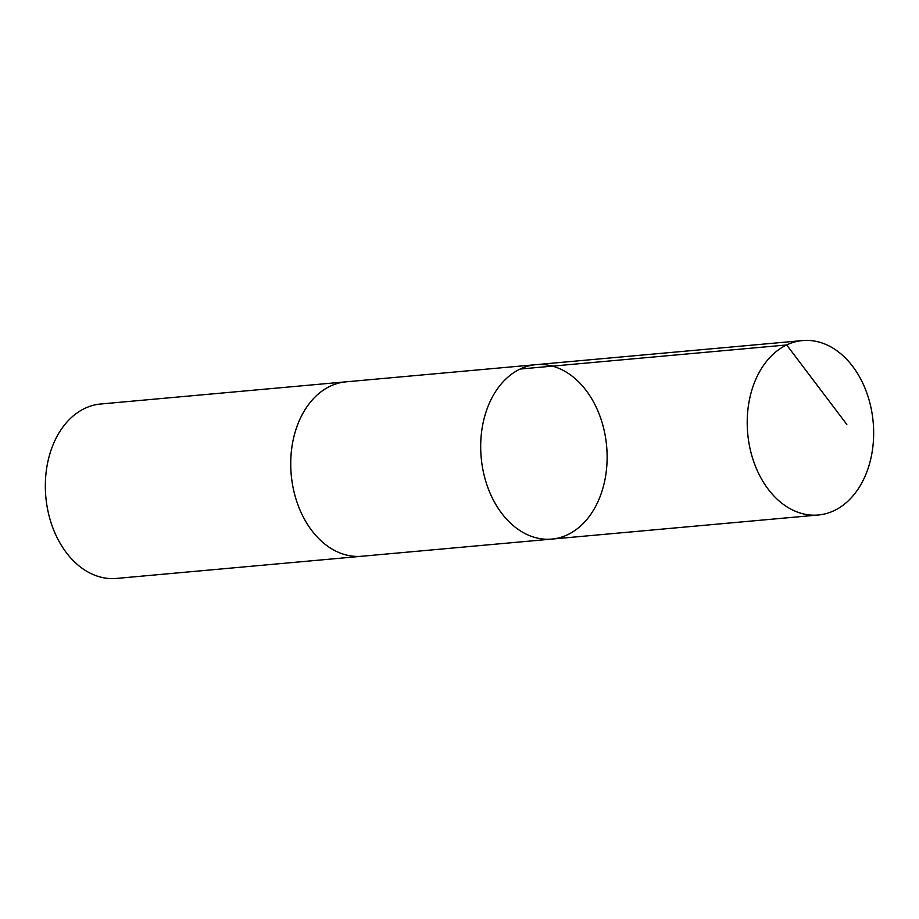 <?xml version="1.0" encoding="UTF-8"?>
<svg xmlns="http://www.w3.org/2000/svg" width="919" height="919" viewBox="0 0 919 919"><rect width="100%" height="100%" fill="white"/><g stroke="black" fill="none" stroke-linecap="round" stroke-linejoin="round"><path stroke-width="1.38" d="M551.791 539.085L361.833 556.248A87.569 62.986 -95.2 0 1 329.025 547.15A87.569 62.986 -95.2 0 1 291.346 451.666A87.569 62.986 -95.2 0 1 346.061 381.833L536.03 364.659A87.569 62.986 84.8 0 0 481.177 457.536A87.569 62.986 84.8 0 0 551.791 539.085A87.569 62.986 84.8 0 0 606.517 469.241A87.569 62.986 84.8 0 0 568.827 373.757A87.569 62.986 84.8 0 0 536.03 364.659A87.569 62.986 84.8 0 0 481.177 457.536A87.569 62.986 84.8 0 0 551.791 539.085L818.324 514.996A87.569 62.997 -95.2 0 1 785.515 505.898A87.569 62.997 -95.2 0 1 747.825 410.402A87.569 62.997 -95.2 0 1 802.551 340.57A87.569 62.997 -95.2 0 1 835.36 349.668A87.569 62.997 -95.2 0 1 873.05 445.152A87.569 62.997 -95.2 0 1 818.324 514.996M362.649 556.179A87.569 62.997 -95.2 0 1 361.833 556.259A87.569 62.997 -95.2 0 1 329.025 547.15A87.569 62.997 -95.2 0 1 291.334 451.666A87.569 62.997 -95.2 0 1 346.061 381.822A87.569 62.997 -95.2 0 1 346.888 381.753M361.833 556.259L116.449 578.43A87.569 62.997 -95.2 0 1 83.64 569.332A87.569 62.997 -95.2 0 1 45.95 473.848A87.569 62.997 -95.2 0 1 100.676 404.004L346.061 381.822M520.154 369.047L786.687 344.958L846.836 424.486M536.03 364.659L802.551 340.57"/></g></svg>
